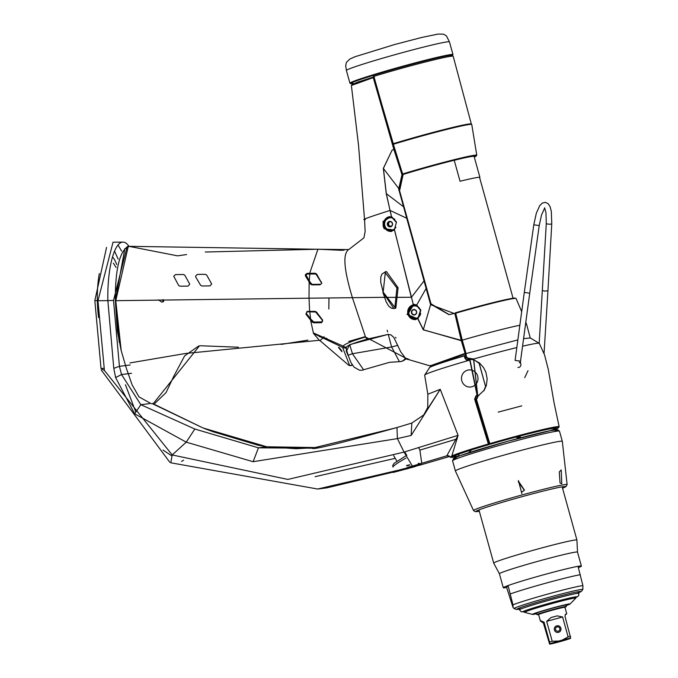 <?xml version="1.0" encoding="UTF-8"?>
<svg xmlns="http://www.w3.org/2000/svg" width="678" height="678" viewBox="0 0 678 678"><rect width="100%" height="100%" fill="white"/><g stroke="black" fill="none" stroke-linecap="round" stroke-linejoin="round"><path stroke-width="1.02" d="M476.778 155.262L474.278 157.059A48.952 2.068 164.5 0 0 457.387 159.381A48.952 2.068 164.5 0 0 403.029 174.365L402.613 173.992A49.511 2.093 -15.5 0 1 451.54 160.339A49.511 2.093 -15.5 0 1 476.778 155.262L471.761 124.489A52.901 2.229 164.5 0 0 445.031 129.879A52.901 2.229 164.5 0 0 393.359 144.261L402.613 173.992L403.681 174.28A46.697 1.975 164.5 0 1 451.082 161.059A46.697 1.975 164.5 0 1 474.142 156.559M402.715 174.178L393.02 143.795A52.325 2.212 -15.5 0 1 446.277 129.006A52.325 2.212 -15.5 0 1 470.922 124.328M393.13 144.355L373.866 76.36A53.223 2.246 -15.5 0 1 426.072 61.8A53.223 2.246 -15.5 0 1 453.201 56.325L471.337 124.015A52.613 2.22 164.5 0 0 471.337 124.015A52.613 2.22 164.5 0 0 444.717 129.379A52.613 2.22 164.5 0 0 393.291 143.702L373.637 76.445L393.062 143.795M124.845 248.58L115.328 300.676L119.201 342.212M310.566 284.158L311.143 283.913L305.99 275.005L307.159 274.065L309.753 274.039L309.668 273.31L315.253 273.234L316.584 273.971L321.779 283.302L320.075 284.785L311.914 284.887L310.566 284.158L305.498 276.082L305.329 274.743L307.066 273.344L309.676 273.31L317.914 249.258L128.278 246.317L115.769 300.685L121.184 350.492M128.184 246.326C119.514 251.419 115.226 269.539 115.328 300.676L309.015 298.193L309.143 281.946L309.719 281.717L312.033 284.387L320.389 284.277L312.066 284.387L311.168 283.904M319.652 340.661L313.499 333.44L310.532 319.957L305.931 314.16L307.049 311.439L309.634 311.405L309.015 298.193L352.407 297.701C343.839 269.497 342.61 253.462 348.721 249.589L363.933 237.825L365.145 231.512L364.535 219.401M318.296 340.398L185.755 353.441L129.947 362.933M317.914 249.258L348.721 249.589M383.07 221.409L391.443 216.587L386.24 193.577L383.333 168.39L392.07 150.177L393.867 149.414L401.995 174.729L398.672 189.077L430.598 304.668L454.887 313.745L461.311 340.703L423.377 329.771L418.012 318.906L407.046 314.414L413.241 304.269L394.486 230.028L384.18 228.766L383.155 226.172L383.07 221.409L383.977 221.536L389.197 216.646L391.545 217.028M413.241 304.269L411.444 297.286L381.553 297.405L405.588 297.345M381.714 297.345L352.407 297.701L365.501 337.025L408.198 359.467L409.198 359.501M365.332 219.502C360.213 220.325 368.442 217.307 390.028 210.443L386.333 193.561L383.401 168.398L392.07 150.177M373.417 76.995L373.392 77.004A0.568 0.568 0 0 0 373.392 77.004L373.247 77.614L351.382 85.496L352.45 84.292L357.357 82.267L373.392 77.004A0.568 0.551 -104.1 0 0 373.392 77.004A0.568 0.551 -104.1 0 1 374.087 77.394L373.247 77.614L393.867 149.414L394.681 149.194M389.197 216.646L391.579 217.045A0.568 0.568 0 0 0 391.587 217.053L390.13 210.443L407.334 218.536L430.988 303.82L449.217 314.643M391.537 216.562L396.494 222.053L394.41 229.579A0.568 0.568 0 0 0 394.393 229.596L391.164 231.503L385.002 228.384L383.977 225.986L383.977 221.536A7.441 7.153 82.9 0 1 389.689 216.638M411.309 297.32L394.435 229.562M426.708 288.362L426.081 288.514L416.495 305.431L413.563 304.761L413.377 304.227L416.546 304.939L420.877 310.143L418.012 318.906L417.902 318.423L415.385 319.643L407.91 314.151L413.555 304.761M417.885 318.965L423.275 329.855L462.032 340.568L461.32 340.763L465.235 353.908L430.716 365.925M431.869 365.866L430.03 365.874L465.498 353.238M431.708 365.857L430.25 365.578M352.306 364.917L349.704 365.671L342.593 347.382L313.499 333.44M361.857 370.256A6.288 6.009 -98.1 0 0 363.577 369.764L389.57 362.315L399.427 361.662L391.604 346.958L388.265 334.347L349.594 344.678L346.348 351.357L346.28 347.678A3.432 1.703 24.1 0 1 342.593 347.382L343.212 346.144C344.458 344.06 351.89 341.017 365.501 337.025L366.951 339.195L388.494 334.313M316.524 312.058L309.787 311.838L309.634 311.405L315.126 311.338L316.524 312.058L322.542 319.991L321.516 322.703L313.711 322.804L312.27 322.092L310.532 319.957L311.1 319.431L310.541 318.753L309.821 311.838L307.202 311.872L306.253 313.168L307.193 311.872M343.212 346.144L313.312 332.906L343.212 346.144A3.432 1.627 34.3 0 0 346.627 346.975C347.06 345.627 353.84 343.034 366.951 339.195M348.314 355.84L348.178 355.399M346.348 351.357L347.916 355.119M396.02 337.991L395.494 337.297M346.28 347.678L346.627 346.975M406.495 358.509L408.063 358.874M305.931 314.16L306.253 313.168M310.541 318.753L306.498 313.677M321.516 322.703L322.567 321.16L321.635 321.948L313.778 322.025L311.1 319.431M316.228 312.27L322.279 320.152L315.126 311.338M322.542 319.991L322.567 321.16M312.27 322.092L312.846 321.558M313.711 322.804L313.778 322.025M305.498 276.082L306.066 275.904L309.719 281.717M311.914 284.887L312.033 284.387M320.075 284.785L320.389 284.277M309.321 281.039L309.753 274.039L315.346 273.971L316.219 274.454L321.202 282.463L321.55 282.04M316.584 273.971L316.211 274.446L321.194 282.455M305.329 274.743L306.066 275.904M394.367 229.639L391.172 231.503M384.18 228.766L385.002 228.384A7.441 7.153 82.9 0 0 391.596 231.41M391.613 217.062L396.494 222.053M392.028 217.231A6.873 6.602 -97.1 0 0 384.562 225.833A6.873 6.602 -97.1 0 0 393.808 230.189M416.495 305.431L420.529 310.287L417.902 318.423M413.182 304.769L416.478 305.422A6.89 6.619 -97.1 0 0 408.656 313.973A6.89 6.619 -97.1 0 0 418.114 318.245M351.924 84.996L373.383 77.004M402.596 174.136L402.69 174.407A0.568 0.542 85.5 0 1 402.351 175.094L398.859 189.857M403.003 175.043L403.291 174.356L401.995 174.729L403.003 175.043L399.834 189.671L399.308 189.738L407.334 218.536M430.394 303.964L449.022 314.685L454.913 313.261M455.989 313.575L454.921 313.253A0.568 0.551 -101 0 1 454.963 313.244L455.353 313.168M455.319 313.304A0.568 0.551 -101 0 0 454.963 313.244A0.568 0.568 0 0 0 454.913 313.253L454.887 313.745L455.599 313.651M394.52 148.635L393.706 148.855M373.663 76.936L374.451 77.3M465.591 353.577A0.568 0.542 88.9 0 1 465.235 353.908L465.871 353.204M99.344 273.539A43.909 12.179 89.4 0 0 98.632 317.635M197.425 274.395L205.409 274.327L206.68 275.056L211.672 283.972L209.951 285.913L201.917 285.989L200.595 285.252L195.789 277.124L195.595 276.115L197.425 274.395M189.738 284.192L188.009 286.116L179.967 286.192L178.653 285.463L173.721 276.192L175.56 274.59L183.594 274.514L184.857 275.251L189.738 284.192M373.281 75.385L373.544 76.961M420.724 313.346A6.288 6.043 82.9 0 1 408.97 313.846A6.288 6.043 82.9 0 1 420.36 309.812M414.775 314.889A2.746 2.636 -97.1 0 0 416.572 311.516A2.746 2.636 -97.1 0 0 413.309 309.609A2.746 2.636 -97.1 0 0 411.504 312.982A2.746 2.636 -97.1 0 0 414.775 314.889M414.428 314.965A2.746 2.636 82.9 0 1 412.3 314.194L414.86 314.88L416.682 312.922L415.953 310.278L413.394 309.592L411.563 311.549L412.3 314.194A2.746 2.636 82.9 0 1 413.741 309.515M395.867 227.266A6.288 6.043 82.9 0 1 384.858 225.706A6.288 6.043 82.9 0 1 394.859 219.536M390.664 226.757A2.746 2.636 -97.1 0 0 392.46 223.376A2.746 2.636 -97.1 0 0 389.197 221.469A2.746 2.636 -97.1 0 0 387.392 224.85A2.746 2.636 -97.1 0 0 390.664 226.757M389.867 225.91L388.892 226.13L390.74 226.749L392.57 224.782L391.842 222.147L389.274 221.46L388.952 222.003L389.858 221.384M390.197 226.477L391.325 226.672M390.757 226.401L388.714 225.308L388.723 222.918L388.019 223.003L388.952 222.003M388.019 223.003L387.452 223.418L388.18 226.062L388.892 226.13L388.18 226.062A2.746 2.636 82.9 0 1 389.63 221.384M387.774 224.037L388.341 223.96M390.503 221.647L391.808 221.994M389.943 221.714L389.274 221.46M388.587 222.926L389.519 221.935M390.308 226.833A2.746 2.636 82.9 0 1 388.18 226.062M385.29 272.734L396.91 288.006L394.901 307.388L383.155 292.133L385.29 272.734A1.144 0.508 73.5 0 1 385.511 271.734A1.144 0.508 73.5 0 0 385.511 271.734L382.019 273.988L380.756 277.099L380.739 282.277L383.155 292.133M394.901 307.388A1.144 0.508 73.1 0 0 395.638 308.202L393.833 308.549L382.858 292.252L386.189 301.913L388.884 306.303L391.545 308.227L393.833 308.549M385.468 272.683A1.144 0.508 -105.3 0 1 385.706 271.683L386.401 271.522L398.096 287.718L395.825 308.143A1.144 0.5 -108 0 1 395.079 307.337M385.706 271.683A1.144 0.508 -105.3 0 1 385.714 271.683L386.401 271.522M400.596 361.586A6.288 6.068 -97.6 0 0 405.351 357.984M397.774 345.365L391.604 346.958L352.441 353.738L349.704 344.627M348.128 355.23L350.958 362.586L354.001 367.078L359.374 370.171L361.738 370.273A6.288 6.068 84 0 0 363.577 369.764L352.441 353.738L348.128 355.23L346.195 348.78M405.308 357.959A6.288 6.009 83.3 0 1 400.554 361.586L399.427 361.662M348.738 341.424L365.34 336.602M153.22 403.707L199.468 345.831M281.09 344.424L307.922 340.127M323.982 336.661L323.66 337.254M323.398 337.695L319.965 340.627L348.907 365.383M328.966 297.964L328.822 309.007M163.576 301.752L163.542 299.71M129.727 246.326L128.049 246.851L128.591 246.275L177.5 255.835M344.068 250.207L319.05 249.309M318.228 249.216L205.29 252.021M430.352 365.493L433.225 365.662M465.998 357.679L465.379 357.848M433.403 365.595L432.03 365.815M350.772 365.662L352.102 365.247M162.771 301.761L162.737 299.727M158.398 299.803L162.017 302.269M116.692 264.564A43.909 12.179 89.4 0 0 112.523 256.945M113.345 263.123L116.074 267.454M341.882 351.721L338.415 347.365L341.89 351.729M328.83 340.042L319.372 336.559L328.838 340.042M319.33 336.025L327.084 338.636M339.068 347.441L341.89 350.975M347.628 353.552L348.119 355.34M449.455 41.909L449.455 41.909A53.469 2.254 164.5 0 0 447.294 41.867A53.469 2.254 -15.5 0 0 390.172 56.037A53.469 2.254 -15.5 0 0 346.407 70.487L345.695 65.817L346.416 62.351L349.899 59.003L354.933 56.757L394.596 44.545L421.724 37.451L438.09 34.061L443.531 34.171L446.488 35.959L449.455 41.909L452.98 54.63A53.469 2.254 164.5 0 0 450.819 54.579A53.469 2.254 164.5 0 0 393.681 68.758A53.469 2.254 164.5 0 0 349.933 83.208L346.407 70.487M451.26 56.249A52.901 2.229 164.5 0 0 450.438 55.282A52.901 2.229 164.5 0 0 387.002 71.292A52.901 2.229 164.5 0 0 352.763 83.648L349.933 83.208M113.777 368.332L119.413 366.323L113.514 300.422L127.15 246.631L113.514 300.422L107.853 300.625A56.571 15.687 89.4 0 1 122.938 242.097A56.571 15.687 89.4 0 1 128.93 246.258A56.571 15.687 89.4 0 0 122.938 242.097L113.048 242.199L97.963 300.727L107.853 300.625L113.777 368.332L115.607 377.561L134.642 413.8L186.23 442.158L172.204 454.955L170.78 462.794L317.694 489.033L399.164 470.032L420.767 464.21L414.885 466.659L413.868 465.794M113.048 242.199L97.963 300.727L104.42 370.493L172.204 454.955L287.836 479.422L404.054 452.099L412.394 466.074L446.794 455.819L448.633 455.963M130.201 364.976L119.413 366.323L121.557 374.544L140.838 404.707L194.823 429.021L258.454 447.827L312.355 448.2L396.672 427.665M135.608 411.554L125.43 384.74M395.249 458.336L315.143 476.668M457.192 438.903L419.885 450.116L421.758 463.26M420.877 464.837L393.003 472.176M449.7 456.455L419.868 465.142M468.447 452.853L471.617 449.861M465.981 355.899L464.735 355.797L464.591 357.772L466.54 360.137L469.786 360.111L477.083 395.249L475.998 395.783L474.625 399.13L488.533 444.59A55.757 2.356 164.5 0 0 452.506 456.37L451.014 457.277L457.353 456.701L450.955 457.464L448.344 455.921M488.533 444.59L489.406 444.48A52.613 2.22 164.5 0 0 459.091 456.04M518.873 438.268L518.662 437.496M518.628 437.352L518.373 436.437M194.823 429.021L186.23 442.158L253.106 461.71L397.401 438.607L404.054 452.099L458.074 435.335L451.819 455.963L450.429 457.158M464.591 357.772A0.568 0.475 -170.5 0 1 465.345 358.077L465.489 355.967A0.568 0.551 -97.1 0 0 464.811 355.569L464.735 355.797A52.842 2.229 164.5 0 0 429.513 367.705L424.665 375.137L427.843 394.249L440.251 389.299L458.074 435.344L446.794 455.819A3.432 3.424 -165.5 0 1 450.404 457.074A0.568 0.568 -169.8 0 0 451.014 457.277M519.077 437.496L518.763 436.327M466.074 357.984L465.345 358.077L466.684 359.865L469.973 359.704L477.448 395.698L476.38 396.232L475.303 398.901L474.625 399.13M467.71 360.052L471.82 359.289M474.278 359.967L479.134 363.34L485.575 386.562L483.711 390.986M478.99 395.511L477.083 395.249M468.473 359.094L469.862 359.467L466.54 360.137M469.973 359.704L469.786 360.111A59.478 2.509 -15.5 0 0 424.665 375.137M475.303 398.901L488.906 443.887L488.211 444.065A56.333 2.373 164.5 0 0 451.819 455.963A0.568 0.559 -115.9 0 0 452.506 456.37M479.134 363.34A2.288 0.492 -50.6 0 1 479.244 363.366L485.575 386.562M414.885 466.659L393.104 472.481L412.394 466.074M406.825 468.871L326.593 487.914L317.694 489.033M171.78 455.828L162.991 450.056M101.242 370.027L169.822 462.286M420.767 464.21L415.241 466.371M183.594 460.167L181.526 461.455M118.167 259.106L114.548 251.157M106.556 247.419L94.835 300.608L97.963 300.727M121.616 251.089L118.023 245.029L121.616 251.089M104.42 370.493L101.039 368.578L94.835 300.71L101.039 368.578L104.081 368.196M407.876 467.295L412.953 465.913M409.859 465.074L406.664 465.845M419.674 463.888L418.25 463.303M409.597 464.786L406.571 465.489M411.165 435.445L440.251 389.299L423.75 414.928L411.817 423.047L411.165 435.445L397.401 438.607L396.977 427.53C340.288 443.319 312.083 450.209 312.355 448.2L312.355 448.2M316.957 447.582L266.793 446.785L258.157 445.234L213.087 431.742L204.536 428.606M253.106 461.71L258.454 447.827L266.793 446.785L203.086 427.988L152.389 403.41M203.086 427.988L152.542 403.783M149.329 403.647L140.838 404.707L134.642 413.8M131.574 373.29L121.557 374.544L115.607 377.561M472.032 386.731A8.577 8.238 -97.1 0 0 468.676 369.959A8.577 8.238 -97.1 0 0 467.456 370.213A8.577 8.238 82.9 0 0 470.812 386.985A8.577 8.238 82.9 0 0 472.032 386.731M525.908 611.564L521.323 611.819L519.458 609.827A30.849 1.305 -15.5 0 1 550.375 599.903A30.849 1.305 -15.5 0 1 578.902 593.343L578.724 595.394L577.944 596.403L574.266 598.149M521.882 493.643L518.45 480.575L521.882 493.643L518.653 481.507L524.467 490.152L521.441 492.27M524.374 490.279L518.348 481.931L518.45 480.575M457.548 458.379A53.647 2.263 -15.5 0 1 507.619 441.302A53.647 2.263 -15.5 0 1 553.968 431.64M561.782 483.753L560.045 483.007L559.299 471.871L561.223 469.964L561.782 483.753M570.003 604.039A19.467 0.822 -15.5 0 0 552.172 608.073A19.467 0.822 164.5 0 0 532.594 614.412L524.662 612.378A26.586 1.119 -15.5 0 1 551.4 603.708A26.586 1.119 -15.5 0 1 575.758 598.208L570.003 604.039A19.467 0.822 -15.5 0 1 566.147 605.573M532.594 614.412A19.467 0.822 164.5 0 0 536.696 613.743M564.749 607.251A15.28 0.644 -15.5 0 0 566.393 606.479A15.28 0.644 -15.5 0 0 552.265 609.734A15.28 0.644 164.5 0 0 536.942 614.649A15.28 0.644 164.5 0 0 538.756 614.463M536.942 614.649L536.561 613.251A15.28 0.644 -15.5 0 1 551.875 608.336A15.28 0.644 -15.5 0 1 566.011 605.081L566.393 606.479M503.288 587.75L499.406 573.766A40.527 1.712 -15.5 0 1 540.035 560.723A40.527 1.712 -15.5 0 1 577.512 552.104L581.393 566.088A40.527 1.712 164.5 0 0 543.909 574.707A40.527 1.712 -15.5 0 0 503.288 587.75A40.527 1.712 -15.5 0 0 506.669 587.512L508.068 585.555A40.527 1.712 -15.5 0 1 543.909 574.707A40.527 1.712 -15.5 0 1 578.003 566.325L582.91 585.623L582.834 589.521A35.663 1.509 164.5 0 0 549.85 597.072A35.663 1.509 164.5 0 0 514.119 608.581L513.043 607.522L512.975 604.852L508.068 585.555M578.368 567.63A40.527 1.712 164.5 0 0 581.393 566.088M513.043 607.513L506.669 587.512M557.918 642.21A11.034 0.466 -15.5 0 1 549.595 644.1L549.739 643.897A11.034 0.466 -15.5 0 1 558.765 641.024L562.367 640.032A11.034 0.466 -15.5 0 1 570.69 638.134L570.545 638.337A11.034 0.466 -15.5 0 1 561.528 641.219L557.918 642.21M565.105 614.836L566.24 614.099A13.662 0.576 164.5 0 0 566.74 613.793L564.935 607.293A13.662 0.576 -15.5 0 0 552.307 610.2A13.662 0.576 -15.5 0 0 538.612 614.599L540.417 621.09A13.662 0.576 164.5 0 1 540.917 620.785L544.061 622.184L543.425 623.082L549.595 644.1M546.688 621.353L551.011 617.565A13.662 0.576 164.5 0 1 554.104 616.7A13.662 0.576 164.5 0 1 557.172 615.87L562.596 616.972L546.688 621.353L552.206 641.252L558.765 641.024M552.206 641.252A13.662 0.576 164.5 0 0 549.587 642.091L549.739 643.897M566.74 613.793A13.662 0.576 164.5 0 0 566.486 613.751L565.316 614.471L565.011 616.421L570.69 638.134M570.537 636.328A13.662 0.576 164.5 0 0 568.113 636.879L562.367 640.032M562.596 616.972L568.113 636.879M543.425 623.082L540.663 621.133A13.662 0.576 164.5 0 1 540.417 621.09M544.061 622.184L549.587 642.091M557.138 626.896A2.212 2.204 35.4 0 0 555.553 629.582A2.212 2.204 35.4 0 0 558.248 631.167A2.212 2.204 35.4 0 0 559.825 628.481A2.212 2.204 35.4 0 0 557.138 626.896M556.799 625.836A3.373 3.365 35.4 0 0 554.875 630.998A3.373 3.365 35.4 0 0 560.392 631.048A3.373 3.365 35.4 0 0 556.799 625.836M467.99 358.111L473.634 359.018L477.863 396.791L476.507 399.588L489.813 443.607L489.406 443.734L476.117 399.673L477.736 396.215L473.608 359.738L468.006 359.145L465.998 356.95L462.26 340.153A8006.4 2122.826 -106.2 0 1 466.023 353.56L466.311 356.374L468.252 359.12L473.608 359.738M520.484 437.835L519.992 436.005M515.322 298.379A48.519 2.051 164.5 0 0 455.743 312.711L506.398 299.473L513.856 298.117L516.068 298.515A49.087 2.068 164.5 0 0 455.718 313.194L462.26 340.153A52.342 2.212 -15.5 0 1 519.848 325.262M525.509 324.355A52.342 2.212 -15.5 0 1 526.653 324.491A52.342 2.212 -15.5 0 1 526.653 324.499L530.238 337.949L523.569 338.686M551.443 430.428A52.613 2.22 164.5 0 0 543.188 430.276A52.613 2.22 164.5 0 0 490.982 444.022A0.568 0.551 82.9 0 1 490.906 444.039L490.906 444.039A0.568 0.568 0 0 0 490.991 444.022L490.118 444.132A0.568 0.551 82.9 0 1 490.033 444.149L490.033 444.149A0.568 0.551 82.9 0 1 489.431 443.734M467.744 358.137L468.252 359.12M455.353 313.355A0.568 0.551 -97.1 0 1 455.726 312.711L455.336 313.389L462.26 340.153M519.297 436.191L519.797 438.022M518.95 438.242L518.28 436.996L516.568 437.217A0.568 0.551 -97.1 0 0 517.246 437.615L518.958 437.395A0.568 0.551 82.9 0 1 518.28 436.996L518.933 438.251M518.958 437.395L519.323 438.141M521.78 405.851L498.237 412.114L521.78 405.851M528.018 370.688L524.721 377.629M454.235 160.279A46.621 1.966 -15.5 0 1 472.219 156.406A46.621 1.966 -15.5 0 1 474.108 156.448L479.922 177.424A46.621 1.966 164.5 0 0 478.032 177.382A46.621 1.966 164.5 0 0 460.048 181.255L454.235 160.279M542.459 290.455L544.409 291.108L547.943 290.794L551.765 223.757L551.316 211.333L550.18 206.917L548.316 203.824L545.417 202.332L542.298 203.078L539.671 205.756L536.357 213.104L533.789 224.791L524.28 292.532M526.289 292.625L529.721 293.294L520.526 361.154L515.094 360.416L524.28 292.54L526.289 292.625M115.769 300.685L309.015 298.193M383.333 168.39L399.113 188.984M386.24 193.577L403.435 206.705L404.012 206.561M411.444 297.286L424.479 280.336M423.275 329.855L430.598 304.668L431.183 304.507M307.049 311.439L307.202 311.872L315.278 311.787M309.939 319.228L310.507 318.702M308.575 281.056L309.151 280.828M315.253 273.234L315.346 273.971M307.066 273.344L307.159 274.065M407.046 314.414L407.91 314.151M415.767 319.55A7.466 7.17 82.9 0 1 407.97 314.143A7.466 7.17 82.9 0 1 413.75 304.761M383.155 226.172L383.977 225.986M388.147 225.376L388.714 225.308M398.096 287.718L396.91 288.006M387.621 331.915L387.18 330.254M350.772 83.369A53.469 2.254 164.5 0 0 352.102 83.25A53.469 2.254 164.5 0 0 352.797 83.157M449.328 56.537A53.469 2.254 164.5 0 0 452.345 55.198M122.938 242.097A56.571 15.687 89.4 0 0 107.853 300.625L113.514 300.422M418.555 447.446L419.885 450.116M457.862 454.557L459.667 455.836M479.1 362.679A59.478 2.509 -15.5 0 1 478.515 362.84M468.6 359.179A52.842 2.229 164.5 0 0 469.04 359.069M429.513 367.705C428.699 366.857 440.463 362.806 464.803 355.569L464.803 355.569A52.384 2.212 164.5 0 0 429.894 367.357M465.955 355.425L464.972 355.543M476.38 396.232L475.998 395.783M392.909 472.117L399.198 470.024M405.986 458.108A12.009 1.348 150 0 0 393.028 467.074L392.723 465.523L394.045 463.371L405.3 456.201M407.715 468.829L407.283 467.6M393.104 472.481L393.537 471.947M574.207 598.157A27.984 1.178 164.5 0 0 551.028 602.81A27.984 1.178 164.5 0 0 525.959 611.539M562.164 486.838L576.919 540.044A43.18 1.822 164.5 0 0 536.984 549.231A43.18 1.822 164.5 0 0 493.703 563.121L499.432 573.791M522.213 494.906A48.57 2.051 164.5 0 0 473.541 510.559L455.396 470.99A55.469 2.339 -15.5 0 1 511 453.141A55.469 2.339 -15.5 0 1 562.308 441.336L567.13 484.6A48.57 2.051 164.5 0 0 522.213 494.906M455.396 470.99L452.573 460.811A55.469 2.339 -15.5 0 1 508.178 442.963A55.469 2.339 -15.5 0 1 559.486 431.166L562.308 441.336M562.545 488.219A46.392 1.958 164.5 0 0 522.543 496.533A46.392 1.958 164.5 0 0 479.329 511.297L475.159 511.61L473.541 510.559M510.39 593.92A40.527 1.712 -15.5 0 1 546.231 583.072A40.527 1.712 -15.5 0 1 580.326 574.69M582.91 585.623A37.612 1.585 164.5 0 0 549.027 593.725A37.612 1.585 164.5 0 0 512.975 604.852M576.486 593.496A33.146 1.398 164.5 0 0 550.138 598.606A33.146 1.398 164.5 0 0 521.314 607.302A33.146 1.398 164.5 0 0 521.602 608.717M557.172 615.87L551.011 617.565M477.863 396.791L477.727 396.215L484.253 390.181L486.329 385.553L487.177 378.909L485.897 372.239L483.507 367.493L479.575 363.061L473.583 359.73L473.634 359.018A59.478 2.509 -15.5 0 1 516.831 347.568M522.552 346.212A59.478 2.509 -15.5 0 1 539.281 343.356L530.238 337.949M466.023 353.56L517.865 339.898M549.782 430.759A56.333 2.373 164.5 0 0 555.18 428.801M539.281 343.356L544.553 354.891L548.307 369.527L554.036 402.639L559.155 426.75A56.333 2.373 164.5 0 0 489.813 443.607L490.118 444.132A55.757 2.356 164.5 0 1 546.29 429.369A55.757 2.356 164.5 0 1 553.129 430.123M477.617 396.91L476.092 399.681L489.406 443.734A0.568 0.568 0 0 0 490.033 444.149L490.906 444.039M466.311 356.374L465.998 356.95L466.311 356.374M519.263 437.929L518.56 437.335L518.873 438.064M539.188 343.221L546.29 223.443A2.746 0.568 3.3 0 0 548.239 224.104A2.746 0.568 3.3 0 0 551.765 223.757M544.773 207.782L541.51 215.011L539.222 225.554L533.789 224.791M520.475 363.171A2.746 2.636 110.3 0 1 517.907 367.468M513.068 298.218L479.532 177.289M393.011 143.804L444.827 129.362L469.405 123.981L471.761 124.489M186.56 254.555L177.933 255.801M200.298 345.755L238.444 347.212M121.133 350.314L126.278 368.078L132.091 384.807L139.007 396.893L151.457 403.825M351.382 85.496L358.543 145.363L364.535 219.392M405.512 358.925L408.173 359.459M387.68 334.364L390.926 334.873L393.774 337.339L400.774 351.899L405.308 357.959L408.198 359.467L431.623 366.332M322.304 321.66L322.279 320.152M115.328 300.676L117.362 330.898L121.057 350.043M416.478 305.422L420.504 310.278L417.885 318.431A0.568 0.568 0 0 0 417.86 318.448L415.385 319.643M391.587 217.053L396.147 222.181M454.913 313.253L449.022 314.685M352.865 82.284L352.721 84.148M400.647 361.577L403.579 360.654L405.825 358.959M364.281 369.561L361.967 370.239M154.847 403.402L166.051 392.587L173.856 376.104L184.636 355.865L198.79 345.933M341.958 250.318L318.431 249.224M433.217 365.671L432.2 365.823M451.285 56.249L452.98 54.63M519.119 437.564L518.789 436.327M465.955 355.416L464.888 355.552A0.568 0.568 0 0 0 464.803 355.569M407.936 467.413L420.936 464.184M418.707 463.286L419.979 463.794M411.817 423.055L396.977 427.53M427.843 394.249L427.75 407.478L423.75 414.928M317.016 447.573L296.227 448.726L267.463 446.76M393.672 455.608L396.884 461.176M404.732 451.887L406.792 455.455M478.948 509.915L493.703 563.121M576.919 540.044L577.503 552.138M562.554 488.228L565.935 486.626L567.13 484.6M559.486 431.166L557.604 429.683L550.807 430.555L507.627 441.302L459.786 455.785L453.429 458.574L452.573 460.811M576.546 593.479L581.309 591.487L582.834 589.521M514.119 608.581L516.594 609.48L521.552 608.734M560.392 631.048L560.079 631.481M554.901 627.142L554.587 627.574M516.068 298.515L521.687 311.668M525.806 322.211L526.653 324.491M559.155 426.75L557.782 428.225L553.146 430.123M455.735 312.711A0.568 0.568 0 0 0 455.336 313.389L465.955 356.747L467.998 359.145M517.17 437.632L518.56 437.335M544.053 353.382L547.943 290.803M546.29 223.443L545.96 212.646L544.731 208.163M539.222 225.554L529.721 293.294M520.526 361.154L520.509 363.366L519.229 362.179"/></g></svg>
